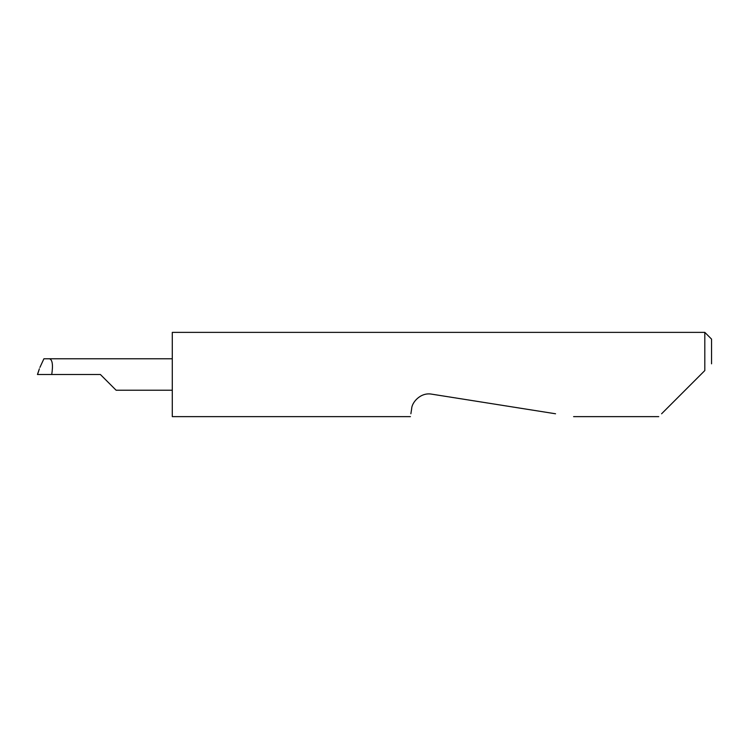 <?xml version="1.0" encoding="UTF-8"?>
<svg xmlns="http://www.w3.org/2000/svg" width="749" height="749" viewBox="0 0 749 749"><rect width="100%" height="100%" fill="white"/><g stroke="black" fill="none" stroke-linecap="round" stroke-linejoin="round"><path stroke-width="1.12" d="M100.385 374.5L116.114 390.229L100.385 374.5L116.114 390.229L100.385 374.5L37.506 374.5L38.265 374.5L37.506 374.5L38.873 370.465M661.601 413.776L704.809 370.568L704.809 332.369L172.289 332.369L172.289 416.631L410.424 416.631M410.873 413.776L411.669 408.729C411.688 402.765 420.376 392.045 431.724 394.161L555.552 413.776M704.809 370.568L700.877 374.5M172.289 358.771L43.919 358.771L39.922 367.394M49.546 358.771C52.439 359.773 53.17 365.016 51.737 374.5M704.809 332.369L711.55 339.11L711.55 363.827M116.114 390.229L172.289 390.229M658.745 416.631L573.594 416.631M37.45 374.5L39.379 368.836"/></g></svg>
